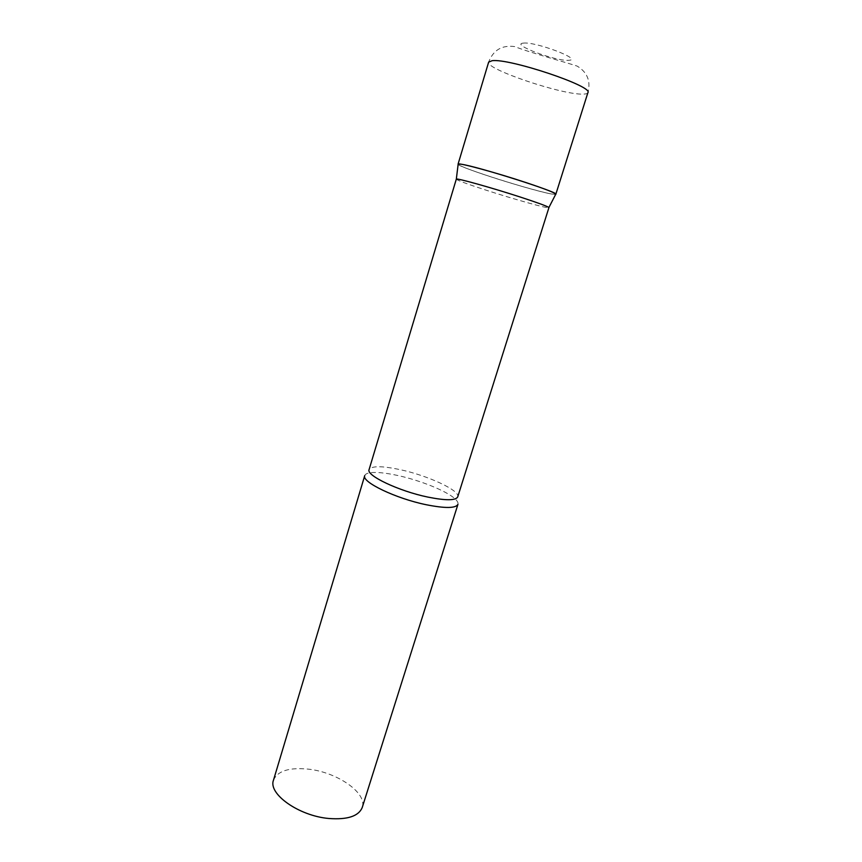 <?xml version="1.0" encoding="UTF-8"?>
<svg xmlns="http://www.w3.org/2000/svg" width="862" height="862" viewBox="0 0 862 862"><rect width="100%" height="100%" fill="white"/><g stroke="black" fill="none" stroke-linecap="round" stroke-linejoin="round"><path stroke-width="0.65" stroke-dasharray="4.31 3.23" d="M555.667 194.381L551.368 193.972C532.727 190.771 459.177 167.465 458.121 164.373C460.276 166.183 470.555 170.126 488.959 176.214C517.437 185.632 553.609 195.555 555.667 194.381M456.235 179.156C457.248 180.341 467.053 183.972 485.662 190.028C513.752 199.176 549.223 209.11 548.911 207.667M364.734 475.641C365.219 474.165 367.083 473.195 370.315 472.732C376.64 471.967 385.788 472.882 397.738 475.49C420.193 480.339 446.602 490.995 454.964 498.775C457.377 500.973 458.379 502.826 457.948 504.324M273.491 780.164C277.564 770.94 289.136 767.266 308.24 769.13C337.02 772.072 367.557 793.04 362.245 807.468M587.895 92.654C587.561 93.613 585.869 94.098 582.831 94.109C561.992 94.928 484.929 68.917 488.646 62.118C493.279 50.039 502.007 44.867 514.819 46.602C527.619 51.925 569.814 63.519 577.184 66.105C589.263 73.399 590.33 83.7 587.895 92.654M523.277 43.122C535.183 41.311 584.016 59.909 568.672 60.286C556.356 61.611 509.992 44.199 523.277 43.122M370.315 472.732C368.914 472.128 368.505 471.083 369.087 469.618C371.544 465.771 381.974 465.803 400.377 469.704C428.166 475.652 460.448 490.661 457.722 496.889C457.388 498.43 456.461 499.055 454.964 498.775"/><path stroke-width="1.29" d="M461.062 164.2C476.632 166.15 560.117 192.679 555.828 194.252L555.807 194.112C554.449 192.592 544.622 188.778 526.316 182.669C496.383 172.702 458.821 162.519 458.164 164.071L461.062 164.2M548.911 207.667L548.878 207.548C547.478 206.33 538.093 202.882 520.745 197.193C492.385 187.927 456.925 178.003 456.332 179.08L369.087 469.618C365.876 475.404 398.707 491.06 427.627 497.04C445.697 500.671 455.729 500.617 457.722 496.889L548.911 207.667M426.248 504.733C395.787 498.527 361.286 481.901 364.734 475.641L273.491 780.164C267.92 793.816 298.802 815.894 328.767 818.48C347.505 819.881 358.667 816.206 362.245 807.468L457.948 504.324C455.815 508.354 445.255 508.494 426.248 504.733M458.056 164.179L488.646 62.118L492.116 60.706C509.291 58.142 593.724 86.437 587.895 92.654L555.828 194.252M548.878 207.548L555.807 194.112M456.332 179.08L458.164 164.071"/></g></svg>
